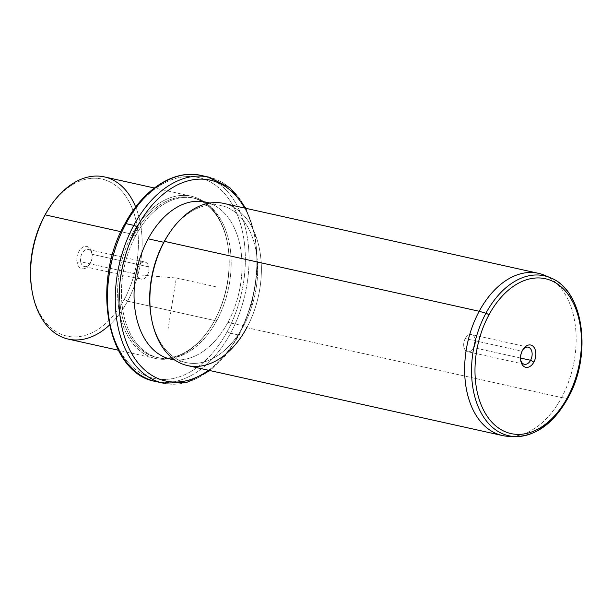 <?xml version="1.0" encoding="UTF-8"?>
<svg xmlns="http://www.w3.org/2000/svg" width="612" height="612" viewBox="0 0 612 612"><rect width="100%" height="100%" fill="white"/><g stroke="black" fill="none" stroke-linecap="round" stroke-linejoin="round"><path stroke-width="0.46" stroke-dasharray="3.06 2.29" d="M92.06 254.286L148.754 266.886A8.767 5.707 -77.5 0 1 147.087 275.737A8.767 5.707 -77.5 0 1 141.173 279.164A8.767 5.707 -77.5 0 1 137.386 274.337L80.685 261.737A8.767 5.707 102.5 0 0 84.471 266.572A8.767 5.707 102.5 0 0 90.392 263.137A8.767 5.707 102.5 0 0 92.06 254.286L91.815 252.733A11.406 7.42 -77.5 0 1 86.384 267.727A11.406 7.42 -77.5 0 1 77.02 262.426A11.406 7.42 -77.5 0 1 82.452 247.432A11.406 7.42 -77.5 0 1 91.815 252.733A11.406 7.42 102.5 0 0 82.452 247.432A11.406 7.42 102.5 0 0 77.02 262.426L80.685 261.737A8.767 5.707 -77.5 0 1 84.861 250.209A8.767 5.707 -77.5 0 1 92.06 254.286A8.767 5.707 -77.5 0 1 92.129 254.668A8.767 5.707 -77.5 0 1 90.171 263.481A8.767 5.707 -77.5 0 1 80.685 261.737L77.02 262.426A11.406 7.42 102.5 0 0 89.352 264.69A11.406 7.42 102.5 0 0 91.899 253.223A11.406 7.42 102.5 0 0 91.815 252.733L92.06 254.286A8.767 5.707 102.5 0 0 88.273 249.459A8.767 5.707 102.5 0 0 82.36 252.886A8.767 5.707 102.5 0 0 80.685 261.737L137.386 274.337A8.767 5.707 102.5 0 0 144.585 278.414A8.767 5.707 102.5 0 0 148.754 266.886A8.767 5.707 102.5 0 0 141.556 262.808A8.767 5.707 102.5 0 0 137.386 274.337A8.767 5.707 -77.5 0 1 139.054 265.486A8.767 5.707 -77.5 0 1 144.975 262.051A8.767 5.707 -77.5 0 1 148.754 266.886L92.06 254.286M31.74 289.017A80.447 52.357 102.5 0 0 70.587 336.715A80.447 52.357 102.5 0 0 124.305 299.36A80.447 52.357 102.5 0 0 123.532 193.208A80.447 52.357 102.5 0 0 50.008 206.795M109.441 325.102A83.087 54.07 102.5 0 0 127.564 301.165L124.305 299.36A80.447 52.357 -77.5 0 1 70.334 336.684A80.447 52.357 -77.5 0 1 31.625 288.306M49.603 207.392A80.447 52.357 -77.5 0 1 123.349 192.979A80.447 52.357 -77.5 0 1 124.305 299.36L127.564 301.165A83.087 54.07 102.5 0 0 135.68 207.001M104.392 176.906A83.087 54.07 -77.5 0 1 127.564 301.165L214.567 320.489A83.087 54.07 102.5 0 0 191.388 196.23A83.087 54.07 102.5 0 0 132.184 234.189L120.969 231.696L132.184 234.189A83.087 54.07 102.5 0 0 155.356 358.448A83.087 54.07 102.5 0 0 214.567 320.489L127.564 301.165A83.087 54.07 -77.5 0 1 68.36 339.125M132.184 234.189L133.814 235.085A81.771 53.213 102.5 0 0 134.785 343.217A81.771 53.213 102.5 0 0 209.74 328.567A81.771 53.213 102.5 0 0 214.888 320.022L214.567 320.489A83.087 54.07 -77.5 0 1 209.335 329.172A83.087 54.07 -77.5 0 1 133.171 344.059A83.087 54.07 -77.5 0 1 132.184 234.189A83.087 54.07 -77.5 0 1 187.922 195.641A83.087 54.07 -77.5 0 1 227.893 245.603A83.087 54.07 -77.5 0 1 214.567 320.489L214.888 320.022A81.771 53.213 102.5 0 0 228.008 246.33A81.771 53.213 102.5 0 0 188.664 197.156A81.771 53.213 102.5 0 0 133.814 235.085L132.184 234.189M133.814 235.085L135.772 235.521A81.771 53.213 102.5 0 0 158.577 357.813A81.771 53.213 102.5 0 0 216.839 320.459L214.888 320.022A81.771 53.213 -77.5 0 1 156.618 357.377A81.771 53.213 -77.5 0 1 133.814 235.085A81.771 53.213 -77.5 0 1 192.084 197.737A81.771 53.213 -77.5 0 1 214.888 320.022L216.839 320.459A81.771 53.213 102.5 0 0 194.035 198.166A81.771 53.213 102.5 0 0 135.772 235.521L133.814 235.085M125.835 223.602A102.87 66.945 -77.5 0 1 223.15 192.03A102.87 66.945 -77.5 0 1 227.304 331.421A102.87 66.945 102.5 0 0 222.867 191.732A102.87 66.945 102.5 0 0 125.307 224.566A102.87 66.945 102.5 0 0 129.752 364.247A102.87 66.945 102.5 0 0 227.304 331.421A2.639 0.803 -151.6 0 0 230.563 333.219A105.509 68.659 102.5 0 0 201.141 175.43A105.509 68.659 -77.5 0 1 230.563 333.219A2.639 0.803 28.4 0 1 227.304 331.421A102.87 66.945 -77.5 0 1 129.752 364.247A102.87 66.945 -77.5 0 1 125.307 224.566A2.639 0.803 28.4 0 1 124.94 223.747M216.839 320.459A81.771 53.213 -77.5 0 1 139.299 346.553A81.771 53.213 -77.5 0 1 135.772 235.521A81.771 53.213 -77.5 0 1 213.313 209.426A81.771 53.213 -77.5 0 1 216.839 320.459M155.379 381.421A105.509 68.659 102.5 0 0 230.563 333.219L238.389 334.963A105.509 68.659 102.5 0 0 208.96 177.166A105.509 68.659 -77.5 0 1 238.389 334.963L230.563 333.219A105.509 68.659 -77.5 0 1 155.379 381.421M163.205 383.158A105.509 68.659 102.5 0 0 238.389 334.963A2.639 0.803 -151.6 0 0 239.399 334.841A2.639 0.803 -151.6 0 0 239.032 334.022A102.87 66.945 102.5 0 0 244.586 208.049A102.87 66.945 -77.5 0 1 239.032 334.022A2.639 0.803 28.4 0 1 239.399 334.841A2.639 0.803 28.4 0 1 238.389 334.963A105.509 68.659 -77.5 0 1 163.205 383.158M208.554 370.268A102.87 66.945 102.5 0 0 239.032 334.022A102.87 66.945 -77.5 0 1 208.554 370.268M174.489 359.764A80.447 52.357 102.5 0 0 227.916 322.379A80.447 52.357 102.5 0 0 209.281 203.138A80.447 52.357 -77.5 0 1 227.916 322.379A80.447 52.357 -77.5 0 1 170.595 359.129M150.996 315.509A80.447 52.357 102.5 0 0 186.232 362.602A80.447 52.357 102.5 0 0 243.561 325.852L227.916 322.379L243.561 325.852A80.447 52.357 102.5 0 0 221.123 205.533A80.447 52.357 102.5 0 0 169.264 233.287M168.858 233.883A80.447 52.357 -77.5 0 1 242.604 219.471A80.447 52.357 -77.5 0 1 243.561 325.852L246.82 327.657L243.561 325.852A80.447 52.357 -77.5 0 1 189.59 363.176A80.447 52.357 -77.5 0 1 150.889 314.798M512.045 436.325A83.087 54.07 102.5 0 0 561.587 397.578L246.82 327.657A83.087 54.07 102.5 0 0 245.833 217.788A83.087 54.07 102.5 0 0 169.669 232.675M223.648 203.398A83.087 54.07 -77.5 0 1 246.82 327.657A83.087 54.07 -77.5 0 1 187.616 365.616M246.82 327.657L561.587 397.578A83.087 54.07 102.5 0 0 547.511 276.693M544.642 275.316A83.087 54.07 -77.5 0 1 561.587 397.578L567.148 398.336L561.587 397.578A83.087 54.07 -77.5 0 1 508.87 436.356M567.898 398.175A2.639 0.803 28.4 0 1 567.148 398.336A81.924 53.313 102.5 0 0 550.44 277.787A81.924 53.313 -77.5 0 1 567.148 398.336A81.924 53.313 -77.5 0 1 515.166 436.57M521.914 351.173L522.564 350.24L521.914 351.173A8.767 5.707 102.5 0 0 520.506 359.076A8.767 5.707 102.5 0 0 520.636 359.734A8.767 5.707 -77.5 0 1 521.914 351.173A8.767 5.707 -77.5 0 1 522.862 349.712A8.767 5.707 102.5 0 0 522.464 350.255A8.767 5.707 102.5 0 0 521.914 351.173L465.219 338.581L521.914 351.173M520.56 358.051L473.91 347.685A8.767 5.707 102.5 0 0 471.462 334.573A8.767 5.707 102.5 0 0 465.219 338.581A8.767 5.707 102.5 0 0 467.66 351.693A8.767 5.707 102.5 0 0 473.91 347.685L520.56 358.051M465.219 338.581A8.767 5.707 -77.5 0 1 473.535 335.781A8.767 5.707 -77.5 0 1 473.91 347.685A8.767 5.707 -77.5 0 1 465.594 350.485A8.767 5.707 -77.5 0 1 465.219 338.581M167.895 329.945L176.31 277.993L141.907 275.155M176.31 277.993L215.409 286.676M84.471 266.572L141.173 279.164M155.356 358.448L118.307 350.217M191.388 196.23L154.339 187.999M209.74 328.567L209.335 329.172M228.008 246.33L227.893 245.603M158.577 357.813L156.618 357.377M194.035 198.166L192.084 197.737M246.039 208.371L255.518 236.553L257.56 269.372L251.991 303.338L239.399 334.841L225.95 355.021L210 370.589M186.232 362.602L174.994 360.108M221.123 205.533L209.885 203.039M523.283 349.047L522.464 350.255M520.736 360.514L520.506 359.076M528.164 347.172L471.462 334.573M524.362 364.285L467.66 351.693M89.352 264.69L90.171 263.481M91.899 253.223L92.129 254.668M88.273 249.459L144.975 262.051"/><path stroke-width="0.92" d="M50.008 206.795A80.447 52.357 102.5 0 0 44.538 215.799A80.447 52.357 102.5 0 0 31.74 289.017M31.855 289.744L31.625 288.306A80.447 52.357 -77.5 0 1 44.538 215.799L45.181 214.858A83.087 54.07 102.5 0 0 31.855 289.744A83.087 54.07 102.5 0 0 109.441 325.102M135.68 207.001A83.087 54.07 102.5 0 0 50.414 206.183A83.087 54.07 102.5 0 0 45.181 214.858L44.538 215.799A80.447 52.357 -77.5 0 1 49.603 207.392L50.414 206.183M118.307 350.217L68.36 339.125A83.087 54.07 -77.5 0 1 45.181 214.858L120.969 231.696L45.181 214.858A83.087 54.07 -77.5 0 1 104.392 176.906L154.339 187.999M246.039 208.371L229.982 187.785L208.96 177.166A105.509 68.659 102.5 0 0 133.776 225.361A105.509 68.659 -77.5 0 1 208.96 177.166L201.141 175.43C174.275 169.034 143.208 189.2 124.94 223.747A2.639 0.803 28.4 0 1 125.957 223.625A105.509 68.659 -77.5 0 1 201.141 175.43A105.509 68.659 102.5 0 0 125.957 223.625A2.639 0.803 -151.6 0 0 124.94 223.747A2.639 0.803 -151.6 0 0 125.307 224.566A102.87 66.945 -77.5 0 1 125.835 223.602M125.957 223.625A105.509 68.659 102.5 0 0 155.379 381.421A105.509 68.659 -77.5 0 1 125.957 223.625L133.776 225.361L125.957 223.625M133.776 225.361A105.509 68.659 102.5 0 0 163.205 383.158A105.509 68.659 -77.5 0 1 133.776 225.361A2.639 0.803 28.4 0 1 137.042 227.167A2.639 0.803 -151.6 0 0 133.776 225.361M244.586 208.049A102.87 66.945 102.5 0 0 137.042 227.167A102.87 66.945 102.5 0 0 129.759 349.88A102.87 66.945 102.5 0 0 208.554 370.268A102.87 66.945 -77.5 0 1 129.759 349.88A102.87 66.945 -77.5 0 1 137.042 227.167A102.87 66.945 -77.5 0 1 244.586 208.049M174.994 360.108L170.595 359.129A80.447 52.357 -77.5 0 1 148.158 238.81A80.447 52.357 -77.5 0 1 205.479 202.059A80.447 52.357 -77.5 0 1 209.281 203.138A80.447 52.357 102.5 0 0 148.158 238.81A80.447 52.357 102.5 0 0 174.489 359.764M169.264 233.287A80.447 52.357 102.5 0 0 163.794 242.291L148.158 238.81L163.794 242.291A80.447 52.357 102.5 0 0 150.996 315.509M151.11 316.236L150.889 314.798A80.447 52.357 -77.5 0 1 163.794 242.291L164.444 241.35A83.087 54.07 102.5 0 0 151.11 316.236A83.087 54.07 102.5 0 0 191.089 366.205A83.087 54.07 102.5 0 0 246.82 327.657M169.669 232.675A83.087 54.07 102.5 0 0 164.444 241.35L163.794 242.291A80.447 52.357 -77.5 0 1 168.858 233.883L169.669 232.675M502.376 435.537L187.616 365.616A83.087 54.07 -77.5 0 1 164.444 241.35L479.204 311.271A83.087 54.07 102.5 0 0 502.376 435.537A83.087 54.07 102.5 0 0 512.045 436.325M547.511 276.693A83.087 54.07 102.5 0 0 538.415 273.312A83.087 54.07 102.5 0 0 479.204 311.271L164.444 241.35A83.087 54.07 -77.5 0 1 223.648 203.398L538.415 273.312M485.92 313.237A81.924 53.313 102.5 0 0 474.185 394.296A81.924 53.313 102.5 0 0 515.166 436.57A81.924 53.313 102.5 0 0 567.148 398.336A2.639 0.803 -151.6 0 0 567.898 398.175A2.639 0.803 -151.6 0 0 567.531 397.356A2.639 0.803 28.4 0 1 567.898 398.175C553.661 423.366 536.081 436.165 515.166 436.57A81.924 53.313 -77.5 0 1 474.185 394.296A81.924 53.313 -77.5 0 1 485.92 313.237L479.204 311.271L485.92 313.237A2.639 0.803 28.4 0 1 488.896 314.966A79.308 51.615 102.5 0 0 492.316 422.663A79.308 51.615 102.5 0 0 567.531 397.356A79.308 51.615 102.5 0 0 564.111 289.66A79.308 51.615 102.5 0 0 488.896 314.966A2.639 0.803 -151.6 0 0 485.92 313.237A81.924 53.313 -77.5 0 1 550.44 277.787A81.924 53.313 102.5 0 0 485.92 313.237M515.166 436.57L508.87 436.356A83.087 54.07 -77.5 0 1 467.3 393.478A83.087 54.07 -77.5 0 1 479.204 311.271A83.087 54.07 -77.5 0 1 544.642 275.316L550.44 277.787C583.84 290.233 592.477 355.205 567.898 398.175M488.896 314.966A79.308 51.615 -77.5 0 1 564.111 289.66A79.308 51.615 -77.5 0 1 567.531 397.356A79.308 51.615 -77.5 0 1 492.316 422.663A79.308 51.615 -77.5 0 1 488.896 314.966M533.871 362.082A11.406 7.42 102.5 0 0 533.373 346.599A11.406 7.42 102.5 0 0 522.564 350.24A11.406 7.42 102.5 0 0 523.053 365.724A11.406 7.42 102.5 0 0 533.871 362.082L530.604 360.277A8.767 5.707 102.5 0 0 530.673 348.909A8.767 5.707 102.5 0 0 522.862 349.712A8.767 5.707 -77.5 0 1 528.164 347.172A8.767 5.707 -77.5 0 1 530.604 360.277L533.871 362.082A11.406 7.42 -77.5 0 1 526.221 367.376A11.406 7.42 -77.5 0 1 520.736 360.514A11.406 7.42 -77.5 0 1 522.564 350.24A11.406 7.42 -77.5 0 1 523.283 349.047A11.406 7.42 -77.5 0 1 533.733 347.004A11.406 7.42 -77.5 0 1 533.871 362.082M520.636 359.734A8.767 5.707 102.5 0 0 524.966 364.37A8.767 5.707 102.5 0 0 530.604 360.277L520.56 358.051L530.604 360.277A8.767 5.707 -77.5 0 1 524.362 364.285A8.767 5.707 -77.5 0 1 520.636 359.734M124.94 223.747C90.66 283.096 107.031 373.404 155.379 381.421L163.205 383.158L186.744 382.439L210 370.589M209.885 203.039L205.479 202.059"/></g></svg>
